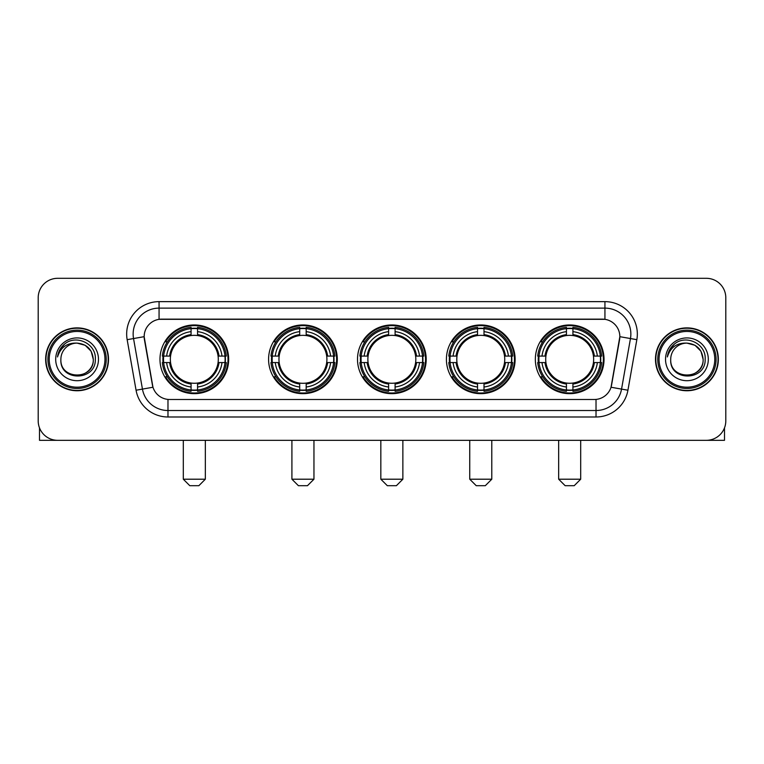 <?xml version="1.0" encoding="UTF-8"?>
<svg xmlns="http://www.w3.org/2000/svg" width="764" height="764" viewBox="0 0 764 764"><rect width="100%" height="100%" fill="white"/><g stroke="black" fill="none" stroke-linecap="round" stroke-linejoin="round"><path stroke-width="1.15" d="M535.335 359.319A34.351 34.351 0 0 0 569.677 393.661A34.351 34.351 0 0 0 604.028 359.319A34.351 34.351 0 0 0 569.677 324.967A34.351 34.351 0 0 0 535.335 359.319M268.584 359.319A34.351 34.351 0 0 0 302.936 393.661A34.351 34.351 0 0 0 337.287 359.319A34.351 34.351 0 0 0 302.936 324.967A34.351 34.351 0 0 0 268.584 359.319M357.504 359.319A34.351 34.351 0 0 0 391.846 393.661A34.351 34.351 0 0 0 426.197 359.319A34.351 34.351 0 0 0 391.846 324.967A34.351 34.351 0 0 0 357.504 359.319M446.415 359.319A34.351 34.351 0 0 0 480.766 393.661A34.351 34.351 0 0 0 515.117 359.319A34.351 34.351 0 0 0 480.766 324.967A34.351 34.351 0 0 0 446.415 359.319M159.972 359.319A34.351 34.351 0 0 0 194.323 393.661A34.351 34.351 0 0 0 228.665 359.319A34.351 34.351 0 0 0 194.323 324.967A34.351 34.351 0 0 0 159.972 359.319M144.157 336.637A17.496 17.496 0 0 0 144.425 339.674L152.428 385.037A17.496 17.496 0 0 0 169.656 399.496L594.344 399.496A17.496 17.496 0 0 0 611.572 385.037L619.575 339.674A17.496 17.496 0 0 0 602.347 319.142L161.653 319.142A17.496 17.496 0 0 0 144.157 336.637L144.348 334.04M163.057 362.556A31.429 31.429 0 0 1 163.057 356.081M449.499 362.556A31.429 31.429 0 0 1 449.499 356.081M360.589 362.556A31.429 31.429 0 0 1 360.589 356.081M271.669 362.556A31.429 31.429 0 0 1 271.669 356.081M538.419 362.556A31.429 31.429 0 0 1 538.419 356.081M45.649 359.319A31.429 31.429 0 0 0 77.088 390.748A31.429 31.429 0 0 0 108.517 359.319A31.429 31.429 0 0 0 77.088 327.89A31.429 31.429 0 0 0 45.649 359.319M655.483 359.319A31.429 31.429 0 0 0 686.912 390.748A31.429 31.429 0 0 0 718.351 359.319A31.429 31.429 0 0 0 686.912 327.89A31.429 31.429 0 0 0 655.483 359.319M159.065 301.637L159.065 319.333L604.935 319.333L604.935 308.121A25.919 25.919 0 0 1 630.462 338.548L621.552 389.096A25.919 25.919 0 0 1 596.025 410.516L167.975 410.516A25.919 25.919 0 0 1 142.448 389.096L133.538 338.548A25.919 25.919 0 0 1 159.065 308.121L604.935 308.121L604.935 301.637A32.403 32.403 0 0 1 636.842 339.674L627.932 390.223A32.403 32.403 0 0 1 596.025 416.991L167.975 416.991A32.403 32.403 0 0 1 136.068 390.223L127.158 339.674A32.403 32.403 0 0 1 159.065 301.637L604.935 301.637M594.344 399.496L169.656 399.496M636.842 339.674L619.843 336.676L611.038 387.243L627.932 390.223M136.068 390.223L152.962 387.243L144.157 336.676L133.538 338.548A25.919 25.919 0 0 1 133.146 334.04M611.572 385.037L611.467 385.591M152.533 385.591L152.428 385.037M725.8 297.75A19.444 19.444 0 0 0 706.356 278.306L57.644 278.306A19.444 19.444 0 0 0 38.2 297.75L38.2 420.888A19.444 19.444 0 0 0 57.644 440.322L706.356 440.322A19.444 19.444 0 0 0 725.8 420.888L725.8 297.75L725.8 420.888M38.2 297.75L38.2 420.888M706.356 278.306L57.644 278.306M57.644 440.322L706.356 440.322M39.499 427.869L39.499 440.322L114.676 440.322M104.954 359.319A27.867 27.867 0 0 0 77.088 331.452A27.867 27.867 0 0 0 49.221 359.319A27.867 27.867 0 0 0 77.088 387.186A27.867 27.867 0 0 0 104.954 359.319M106.244 359.319A29.166 29.166 0 0 0 77.088 330.153A29.166 29.166 0 0 0 47.922 359.319A29.166 29.166 0 0 0 77.088 388.484A29.166 29.166 0 0 0 106.244 359.319M108.192 359.319A31.104 31.104 0 0 0 77.088 328.214A31.104 31.104 0 0 0 45.974 359.319A31.104 31.104 0 0 0 77.088 390.423A31.104 31.104 0 0 0 108.192 359.319M93.284 359.319C92.32 349.473 86.924 344.077 77.088 343.112L85.186 345.29L91.117 351.22L93.284 359.319L91.117 351.22L85.186 345.29L77.088 343.112L85.186 345.29L91.117 351.22L93.284 359.319L91.117 351.22L85.186 345.29L77.088 343.112L85.186 345.29L91.117 351.22L93.284 359.319C94.278 380.214 59.888 380.214 60.881 359.319C59.439 381.799 96.092 381.303 95.328 359.319C96.531 343.886 76.314 334.078 64.663 344.02C60.595 347.41 58.217 351.726 57.52 356.96C60.576 347.314 67.098 342.692 77.088 343.112L85.186 345.29L91.117 351.22L93.284 359.319C94.278 380.214 59.888 380.214 60.881 359.319C59.888 380.214 94.278 380.214 93.284 359.319C94.278 380.214 59.888 380.214 60.881 359.319C59.888 380.214 94.278 380.214 93.284 359.319C94.278 380.214 59.888 380.214 60.881 359.319C59.888 380.214 94.278 380.214 93.284 359.319C94.278 380.214 59.888 380.214 60.881 359.319C59.888 380.214 94.278 380.214 93.284 359.319C94.278 380.214 59.888 380.214 60.881 359.319C59.888 380.214 94.278 380.214 93.284 359.319C94.278 380.214 59.888 380.214 60.881 359.319C59.888 380.214 94.278 380.214 93.284 359.319C94.278 380.214 59.888 380.214 60.881 359.319A16.206 16.206 0 0 1 77.088 343.112L85.186 345.29L91.117 351.22L93.284 359.319C93.934 371.896 77.766 380.243 67.9 372.66M55.696 359.319A21.382 21.382 0 0 0 77.088 380.701A21.382 21.382 0 0 0 98.47 359.319A21.382 21.382 0 0 0 77.088 337.927A21.382 21.382 0 0 0 55.696 359.319M64.653 344.02L59.879 349.702M59.582 350.256L60.012 349.473L59.582 350.256M198.86 485.694L189.787 485.694L183.303 479.209L205.335 479.209L198.86 485.694M218.074 362.556A23.98 23.98 0 0 0 197.561 335.558L197.561 335.558A23.98 23.98 0 0 0 170.563 362.556A23.98 23.98 0 0 0 218.074 362.556L219.039 362.556L218.074 362.556A23.98 23.98 0 0 1 197.561 383.079L197.561 386.995A27.867 27.867 0 0 0 221.999 362.556L226.297 362.556A32.145 32.145 0 0 1 197.561 391.302L197.561 389.993A30.846 30.846 0 0 0 224.998 362.556M163.706 362.556A30.78 30.78 0 0 1 163.706 356.081M197.561 328.701A30.78 30.78 0 0 0 191.076 328.701M224.931 356.081A30.78 30.78 0 0 1 224.931 362.556M226.297 356.081A32.145 32.145 0 0 0 197.561 327.336L197.561 328.644A30.846 30.846 0 0 1 224.998 356.081L226.297 356.081M162.34 362.556A32.145 32.145 0 0 0 191.076 391.302L191.076 389.993A30.846 30.846 0 0 1 163.639 362.556L162.34 362.556M224.998 356.081L221.999 356.081A27.867 27.867 0 0 0 197.561 331.643L197.561 328.644M197.561 389.993L197.561 386.995M163.639 362.556L166.638 362.556A27.867 27.867 0 0 0 191.076 386.995L191.076 389.993M197.561 331.643L197.561 334.603A24.925 24.925 0 0 1 219.039 356.081L221.999 356.081M221.999 362.556L219.039 362.556A24.925 24.925 0 0 1 197.561 384.034M191.076 386.995L191.076 383.079A23.98 23.98 0 0 1 170.563 362.556L166.638 362.556M218.074 356.081L219.039 356.081M197.561 389.926A30.78 30.78 0 0 1 191.076 389.926M191.076 327.336A32.145 32.145 0 0 0 162.34 356.081L163.639 356.081A30.846 30.846 0 0 1 191.076 328.644L191.076 327.336M191.076 328.644L191.076 331.643A27.867 27.867 0 0 0 166.638 356.081L163.639 356.081M191.076 335.52L191.076 331.643M166.638 356.081L169.608 356.081A24.925 24.925 0 0 1 191.076 334.603M191.076 383.079L191.076 384.034A24.925 24.925 0 0 1 169.608 362.556M167.354 341.823L165.521 341.823A33.702 33.702 0 0 1 228.016 359.319A33.702 33.702 0 0 1 165.521 376.814L167.354 376.814M307.472 485.694L298.399 485.694L291.915 479.209L313.956 479.209L307.472 485.694M326.696 362.556A23.98 23.98 0 0 0 306.173 335.558L306.173 335.558A23.98 23.98 0 0 0 279.175 362.556A23.98 23.98 0 0 0 326.696 362.556L327.651 362.556L326.696 362.556A23.98 23.98 0 0 1 306.173 383.079L306.173 386.995A27.867 27.867 0 0 0 330.611 362.556L334.918 362.556A32.145 32.145 0 0 1 306.173 391.302L306.173 389.993A30.846 30.846 0 0 0 333.61 362.556M272.328 362.556A30.78 30.78 0 0 1 272.328 356.081M306.173 328.701A30.78 30.78 0 0 0 299.698 328.701M333.543 356.081A30.78 30.78 0 0 1 333.543 362.556M334.918 356.081A32.145 32.145 0 0 0 306.173 327.336L306.173 328.644A30.846 30.846 0 0 1 333.61 356.081L334.918 356.081M270.953 362.556A32.145 32.145 0 0 0 299.698 391.302L299.698 389.993A30.846 30.846 0 0 1 272.261 362.556L270.953 362.556M333.61 356.081L330.611 356.081A27.867 27.867 0 0 0 306.173 331.643L306.173 328.644M306.173 389.993L306.173 386.995M272.261 362.556L275.26 362.556A27.867 27.867 0 0 0 299.698 386.995L299.698 389.993M306.173 331.643L306.173 334.603A24.925 24.925 0 0 1 327.651 356.081L330.611 356.081M330.611 362.556L327.651 362.556A24.925 24.925 0 0 1 306.173 384.034M299.698 386.995L299.698 383.079A23.98 23.98 0 0 1 279.175 362.556L275.26 362.556M326.696 356.081L327.651 356.081M306.173 389.926A30.78 30.78 0 0 1 299.698 389.926M299.698 327.336A32.145 32.145 0 0 0 270.953 356.081L272.261 356.081A30.846 30.846 0 0 1 299.698 328.644L299.698 327.336M299.698 328.644L299.698 331.643A27.867 27.867 0 0 0 275.26 356.081L272.261 356.081M299.698 335.52L299.698 331.643M275.26 356.081L278.22 356.081A24.925 24.925 0 0 1 299.698 334.603M299.698 383.079L299.698 384.034A24.925 24.925 0 0 1 278.22 362.556M275.976 341.823L274.133 341.823A33.702 33.702 0 0 1 336.637 359.319A33.702 33.702 0 0 1 274.133 376.814L275.976 376.814M396.392 485.694L387.31 485.694L380.835 479.209L402.867 479.209L396.392 485.694M415.606 362.556A23.98 23.98 0 0 0 395.093 335.558L395.093 335.558A23.98 23.98 0 0 0 368.095 362.556A23.98 23.98 0 0 0 415.606 362.556L416.571 362.556L415.606 362.556A23.98 23.98 0 0 1 395.093 383.079L395.093 386.995A27.867 27.867 0 0 0 419.531 362.556L423.829 362.556A32.145 32.145 0 0 1 395.093 391.302L395.093 389.993A30.846 30.846 0 0 0 422.53 362.556M361.238 362.556A30.78 30.78 0 0 1 361.238 356.081M395.093 328.701A30.78 30.78 0 0 0 388.609 328.701M422.463 356.081A30.78 30.78 0 0 1 422.463 362.556M423.829 356.081A32.145 32.145 0 0 0 395.093 327.336L395.093 328.644A30.846 30.846 0 0 1 422.53 356.081L423.829 356.081M359.873 362.556A32.145 32.145 0 0 0 388.609 391.302L388.609 389.993A30.846 30.846 0 0 1 361.171 362.556L359.873 362.556M422.53 356.081L419.531 356.081A27.867 27.867 0 0 0 395.093 331.643L395.093 328.644M395.093 389.993L395.093 386.995M361.171 362.556L364.17 362.556A27.867 27.867 0 0 0 388.609 386.995L388.609 389.993M395.093 331.643L395.093 334.603A24.925 24.925 0 0 1 416.571 356.081L419.531 356.081M419.531 362.556L416.571 362.556A24.925 24.925 0 0 1 395.093 384.034M388.609 386.995L388.609 383.079A23.98 23.98 0 0 1 368.095 362.556L364.17 362.556M415.606 356.081L416.571 356.081M395.093 389.926A30.78 30.78 0 0 1 388.609 389.926M388.609 327.336A32.145 32.145 0 0 0 359.873 356.081L361.171 356.081A30.846 30.846 0 0 1 388.609 328.644L388.609 327.336M388.609 328.644L388.609 331.643A27.867 27.867 0 0 0 364.17 356.081L361.171 356.081M388.609 335.52L388.609 331.643M364.17 356.081L367.131 356.081A24.925 24.925 0 0 1 388.609 334.603M388.609 383.079L388.609 384.034A24.925 24.925 0 0 1 367.131 362.556M364.886 341.823L363.053 341.823A33.702 33.702 0 0 1 425.548 359.319A33.702 33.702 0 0 1 363.053 376.814L364.886 376.814M485.302 485.694L476.23 485.694L469.745 479.209L491.787 479.209L485.302 485.694M504.526 362.556A23.98 23.98 0 0 0 484.004 335.558L484.004 335.558A23.98 23.98 0 0 0 457.006 362.556A23.98 23.98 0 0 0 504.526 362.556L505.481 362.556L504.526 362.556A23.98 23.98 0 0 1 484.004 383.079L484.004 386.995A27.867 27.867 0 0 0 508.442 362.556L512.749 362.556A32.145 32.145 0 0 1 484.004 391.302L484.004 389.993A30.846 30.846 0 0 0 511.441 362.556M450.149 362.556A30.78 30.78 0 0 1 450.149 356.081M484.004 328.701A30.78 30.78 0 0 0 477.529 328.701M511.374 356.081A30.78 30.78 0 0 1 511.374 362.556M512.749 356.081A32.145 32.145 0 0 0 484.004 327.336L484.004 328.644A30.846 30.846 0 0 1 511.441 356.081L512.749 356.081M448.783 362.556A32.145 32.145 0 0 0 477.529 391.302L477.529 389.993A30.846 30.846 0 0 1 450.091 362.556L448.783 362.556M511.441 356.081L508.442 356.081A27.867 27.867 0 0 0 484.004 331.643L484.004 328.644M484.004 389.993L484.004 386.995M450.091 362.556L453.09 362.556A27.867 27.867 0 0 0 477.529 386.995L477.529 389.993M484.004 331.643L484.004 334.603A24.925 24.925 0 0 1 505.481 356.081L508.442 356.081M508.442 362.556L505.481 362.556A24.925 24.925 0 0 1 484.004 384.034M477.529 386.995L477.529 383.079A23.98 23.98 0 0 1 457.006 362.556L453.09 362.556M504.526 356.081L505.481 356.081M484.004 389.926A30.78 30.78 0 0 1 477.529 389.926M477.529 327.336A32.145 32.145 0 0 0 448.783 356.081L450.091 356.081A30.846 30.846 0 0 1 477.529 328.644L477.529 327.336M477.529 328.644L477.529 331.643A27.867 27.867 0 0 0 453.09 356.081L450.091 356.081M477.529 335.52L477.529 331.643M453.09 356.081L456.051 356.081A24.925 24.925 0 0 1 477.529 334.603M477.529 383.079L477.529 384.034A24.925 24.925 0 0 1 456.051 362.556M453.797 341.823L451.963 341.823A33.702 33.702 0 0 1 514.468 359.319A33.702 33.702 0 0 1 451.963 376.814L453.797 376.814M574.213 485.694L565.14 485.694L558.665 479.209L580.697 479.209L574.213 485.694M593.437 362.556A23.98 23.98 0 0 0 572.924 335.558L572.924 335.558A23.98 23.98 0 0 0 545.926 362.556A23.98 23.98 0 0 0 593.437 362.556L594.392 362.556L593.437 362.556A23.98 23.98 0 0 1 572.924 383.079L572.924 386.995A27.867 27.867 0 0 0 597.362 362.556L601.66 362.556A32.145 32.145 0 0 1 572.924 391.302L572.924 389.993A30.846 30.846 0 0 0 600.361 362.556M539.069 362.556A30.78 30.78 0 0 1 539.069 356.081M572.924 328.701A30.78 30.78 0 0 0 566.439 328.701M600.294 356.081A30.78 30.78 0 0 1 600.294 362.556M601.66 356.081A32.145 32.145 0 0 0 572.924 327.336L572.924 328.644A30.846 30.846 0 0 1 600.361 356.081L601.66 356.081M537.703 362.556A32.145 32.145 0 0 0 566.439 391.302L566.439 389.993A30.846 30.846 0 0 1 539.002 362.556L537.703 362.556M600.361 356.081L597.362 356.081A27.867 27.867 0 0 0 572.924 331.643L572.924 328.644M572.924 389.993L572.924 386.995M539.002 362.556L542.001 362.556A27.867 27.867 0 0 0 566.439 386.995L566.439 389.993M572.924 331.643L572.924 334.603A24.925 24.925 0 0 1 594.392 356.081L597.362 356.081M597.362 362.556L594.392 362.556A24.925 24.925 0 0 1 572.924 384.034M566.439 386.995L566.439 383.079A23.98 23.98 0 0 1 545.926 362.556L542.001 362.556M593.437 356.081L594.392 356.081M572.924 389.926A30.78 30.78 0 0 1 566.439 389.926M566.439 327.336A32.145 32.145 0 0 0 537.703 356.081L539.002 356.081A30.846 30.846 0 0 1 566.439 328.644L566.439 327.336M566.439 328.644L566.439 331.643A27.867 27.867 0 0 0 542.001 356.081L539.002 356.081M566.439 335.52L566.439 331.643M542.001 356.081L544.961 356.081A24.925 24.925 0 0 1 566.439 334.603M566.439 383.079L566.439 384.034A24.925 24.925 0 0 1 544.961 362.556M542.717 341.823L540.883 341.823A33.702 33.702 0 0 1 603.379 359.319A33.702 33.702 0 0 1 540.883 376.814L542.717 376.814M724.501 427.869L724.501 440.322L649.324 440.322M714.779 359.319A27.867 27.867 0 0 0 686.912 331.452A27.867 27.867 0 0 0 659.045 359.319A27.867 27.867 0 0 0 686.912 387.186A27.867 27.867 0 0 0 714.779 359.319M716.078 359.319A29.166 29.166 0 0 0 686.912 330.153A29.166 29.166 0 0 0 657.756 359.319A29.166 29.166 0 0 0 686.912 388.484A29.166 29.166 0 0 0 716.078 359.319M718.026 359.319A31.104 31.104 0 0 0 686.912 328.214A31.104 31.104 0 0 0 655.808 359.319A31.104 31.104 0 0 0 686.912 390.423A31.104 31.104 0 0 0 718.026 359.319M670.716 359.319A16.206 16.206 0 0 1 686.912 343.112L695.02 345.29L700.951 351.22L703.119 359.319L700.951 351.22L695.02 345.29L686.912 343.112L695.02 345.29L700.951 351.22L703.119 359.319L700.951 351.22L695.02 345.29L686.912 343.112L695.02 345.29L700.951 351.22L703.119 359.319L700.951 351.22L695.02 345.29L686.912 343.112L695.02 345.29L700.951 351.22L703.119 359.319C704.112 380.214 669.722 380.214 670.716 359.319C669.274 381.799 705.926 381.303 705.162 359.319C706.366 343.886 686.148 334.078 674.497 344.02C670.429 347.41 668.051 351.726 667.344 356.96C670.4 347.314 676.923 342.692 686.912 343.112L695.02 345.29L700.951 351.22L703.119 359.319C704.112 380.214 669.722 380.214 670.716 359.319C669.722 380.214 704.112 380.214 703.119 359.319C704.112 380.214 669.722 380.214 670.716 359.319C669.722 380.214 704.112 380.214 703.119 359.319C704.112 380.214 669.722 380.214 670.716 359.319C669.722 380.214 704.112 380.214 703.119 359.319C704.112 380.214 669.722 380.214 670.716 359.319C669.722 380.214 704.112 380.214 703.119 359.319C704.112 380.214 669.722 380.214 670.716 359.319C669.722 380.214 704.112 380.214 703.119 359.319C703.768 371.896 687.59 380.243 677.725 372.66M686.912 343.112C696.758 344.077 702.154 349.473 703.119 359.319M665.53 359.319A21.382 21.382 0 0 0 686.912 380.701A21.382 21.382 0 0 0 708.304 359.319A21.382 21.382 0 0 0 686.912 337.927A21.382 21.382 0 0 0 665.53 359.319M674.488 344.02L669.713 349.702M669.417 350.256L669.847 349.473M596.025 399.419L596.025 416.991M167.975 416.991L167.975 399.419M127.158 339.674L133.538 338.548M191.076 390.223A31.076 31.076 0 0 0 197.561 390.223M225.227 362.556A31.076 31.076 0 0 0 225.227 356.081M197.561 328.415A31.076 31.076 0 0 0 191.076 328.415M299.698 390.223A31.076 31.076 0 0 0 306.173 390.223M333.839 362.556A31.076 31.076 0 0 0 333.839 356.081M306.173 328.415A31.076 31.076 0 0 0 299.698 328.415M388.609 390.223A31.076 31.076 0 0 0 395.093 390.223M422.75 362.556A31.076 31.076 0 0 0 422.75 356.081M395.093 328.415A31.076 31.076 0 0 0 388.609 328.415M477.529 390.223A31.076 31.076 0 0 0 484.004 390.223M511.67 362.556A31.076 31.076 0 0 0 511.67 356.081M484.004 328.415A31.076 31.076 0 0 0 477.529 328.415M566.439 390.223A31.076 31.076 0 0 0 572.924 390.223M600.58 362.556A31.076 31.076 0 0 0 600.58 356.081M572.924 328.415A31.076 31.076 0 0 0 566.439 328.415M205.335 440.322L205.335 479.209M183.303 440.322L183.303 479.209M313.956 440.322L313.956 479.209M291.915 440.322L291.915 479.209M402.867 440.322L402.867 479.209M380.835 440.322L380.835 479.209M491.787 440.322L491.787 479.209M469.745 440.322L469.745 479.209M580.697 440.322L580.697 479.209M558.665 440.322L558.665 479.209"/></g></svg>
